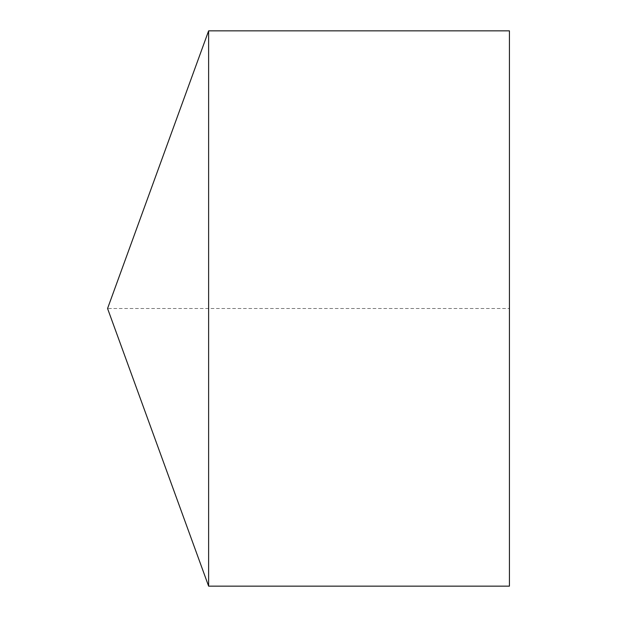 <?xml version="1.0" encoding="UTF-8"?>
<svg xmlns="http://www.w3.org/2000/svg" width="617" height="617" viewBox="0 0 617 617"><rect width="100%" height="100%" fill="white"/><g stroke="black" fill="none" stroke-linecap="round" stroke-linejoin="round"><path stroke-width="0.46" stroke-dasharray="3.08 2.31" d="M208.623 30.85L208.623 586.15M509.434 30.85L509.434 586.15L509.434 308.5L107.566 308.5"/><path stroke-width="0.93" d="M107.566 308.5L208.623 586.15L208.623 30.85L107.566 308.5L208.623 586.15L509.434 586.15L509.434 30.85L208.623 30.85M509.434 586.15L208.623 586.15"/></g></svg>
